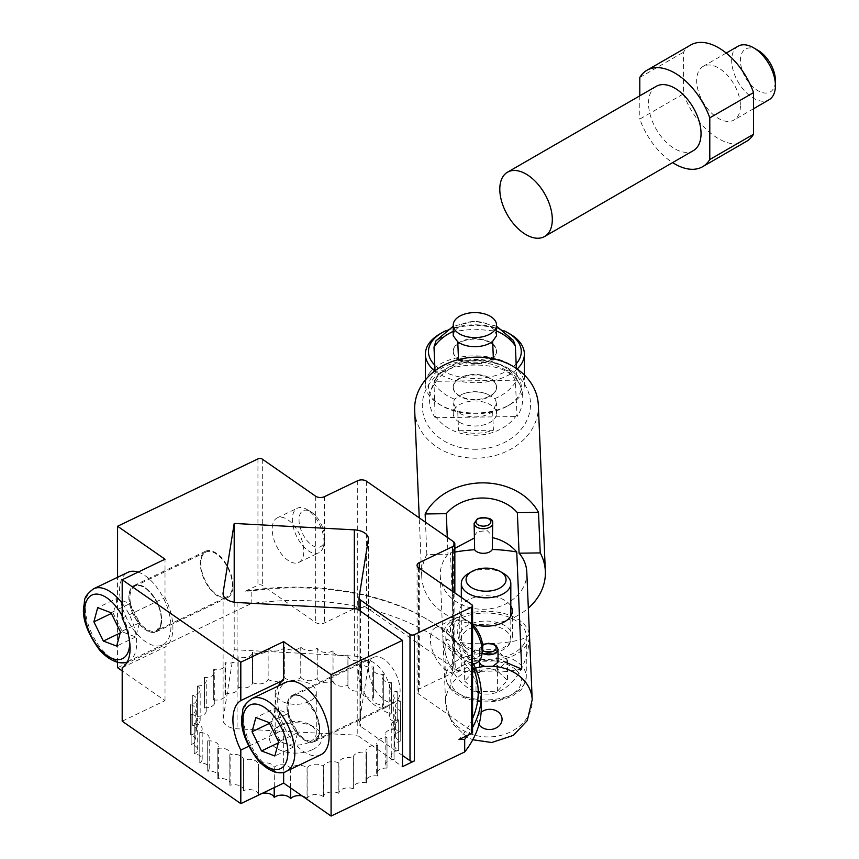 <?xml version="1.0" encoding="UTF-8"?>
<svg xmlns="http://www.w3.org/2000/svg" width="859" height="859" viewBox="0 0 859 859"><rect width="100%" height="100%" fill="white"/><g stroke="black" fill="none" stroke-linecap="round" stroke-linejoin="round"><path stroke-width="0.64" stroke-dasharray="4.29 3.22" d="M474.136 536.134L477.336 531.635L487.246 530.647L492.669 536.145M472.579 624.021A26.296 15.183 180 0 1 459.769 610.985A26.296 15.183 180 0 1 481.555 596.039A26.296 15.183 180 0 1 510.815 605.863M479.462 662.203L479.827 672.5A106.731 61.623 180 0 1 455.377 670.009L450.427 552.906A106.731 61.623 180 0 1 454.841 552.069M479.827 672.5A9.277 5.358 180 0 1 488.503 668.656A9.277 5.358 180 0 1 497.49 672.253L497.49 660.367L498.005 662.203M521.703 669.075A106.731 61.623 180 0 1 497.49 672.253M479.827 660.614C469.98 661.924 461.831 665.059 455.377 670.009M486.709 651.423A26.296 15.183 180 0 1 459.769 636.251A26.296 15.183 180 0 1 486.065 621.068A26.296 15.183 180 0 1 512.361 636.251A26.296 15.183 180 0 1 486.709 651.423M529.176 633.856A43.304 25.008 0 0 0 485.013 611.254A43.304 25.008 0 0 0 442.804 635.069L442.954 638.645A43.304 25.008 0 0 0 487.117 661.247A43.304 25.008 0 0 0 529.327 637.421L529.176 633.856C526.449 646.279 442.997 647.45 442.804 635.069M492.432 659.175A40.212 23.214 180 0 1 445.853 636.251A40.212 23.214 180 0 1 486.065 613.025A40.212 23.214 180 0 1 526.277 636.251A40.212 23.214 180 0 1 492.432 659.175A40.212 23.214 180 0 1 448.495 627.972A40.212 23.214 180 0 1 517.268 621.605A40.212 23.214 180 0 1 492.432 659.175M442.954 638.645C444.941 669.29 465.084 694.577 487.117 694.083C509.172 693.954 528.414 668.109 529.327 637.421M447.292 537.369L448.001 554.205L426.848 554.495A61.869 50.498 177.6 0 0 421.726 576.518A61.869 50.498 177.6 0 0 461.562 621.444A61.869 50.498 177.6 0 0 528.328 608.108M426.848 554.495L425.484 522.208M538.325 405.04A61.869 50.498 -2.4 0 1 476.509 458.169A61.869 50.498 -2.4 0 1 414.693 410.269M434.998 370.787L435.169 381.321A46.644 38.075 177.6 0 0 430.66 391.146A46.644 38.075 177.6 0 0 435.169 417.699L433.999 383.501C435.212 359.685 512.061 358.514 515.389 382.362L517.118 416.54A46.644 38.075 177.6 0 0 520.801 387.334A46.644 38.075 177.6 0 0 517.118 380.172L516.334 368.447M453.241 335.772L454.529 330.908L461.38 324.412C469.937 320.632 478.667 320.504 487.547 324.047L494.859 330.339L496.534 335.772M513.371 340.411L497.297 331.22L474.597 329.137L452.017 331.553L435.996 340.819M493.377 358.815L493.42 360.007A46.407 37.871 177.6 0 0 458.556 360.501L458.513 359.577M487.547 324.047A21.658 12.498 0 0 0 461.38 324.412M459.576 422.338A21.658 12.498 0 0 0 483.177 425.044A21.658 12.498 0 0 0 496.545 413.49A21.658 12.498 0 0 0 474.887 400.992A21.658 12.498 0 0 0 453.23 413.49A21.658 12.498 0 0 0 459.576 422.338M492.637 411.558A21.658 12.498 180 0 1 459.576 413.243A21.658 12.498 180 0 1 457.761 412.052L458.556 430.713A46.407 37.871 177.6 0 0 493.42 430.219L492.637 411.558L496.534 402.807L494.859 398.587L487.547 394.26C478.678 390.727 469.959 390.845 461.38 394.625L454.529 399.156L453.241 402.807L457.761 412.052M461.38 394.625A21.658 12.498 180 0 1 487.547 394.26M453.241 351.922A21.658 12.498 180 0 1 453.23 351.61A21.658 12.498 180 0 1 474.887 339.112A21.658 12.498 180 0 1 496.545 351.61A21.658 12.498 180 0 1 475.145 364.109A21.658 12.498 180 0 1 453.241 351.922M475.414 363.604A21.658 12.498 0 0 0 496.545 351.106A21.658 12.498 0 0 0 474.887 338.607A21.658 12.498 0 0 0 453.23 351.106A21.658 12.498 0 0 0 453.241 351.406A21.658 12.498 0 0 0 475.414 363.604M453.241 387.28A21.658 12.498 180 0 1 453.23 386.969A21.658 12.498 180 0 1 474.887 374.47A21.658 12.498 180 0 1 496.545 386.969A21.658 12.498 180 0 1 475.145 399.478A21.658 12.498 180 0 1 453.241 387.28M431.701 377.165A46.407 26.79 0 0 0 442.074 405.92A46.407 26.79 0 0 0 507.701 405.92A46.407 26.79 0 0 0 500.314 364.56A46.407 26.79 0 0 0 431.701 377.165M428.824 373.987A49.5 28.572 180 0 1 484.1 356.367A49.5 28.572 180 0 1 524.377 384.445A49.5 28.572 180 0 1 509.881 404.653A49.5 28.572 180 0 1 439.883 404.653A49.5 28.572 180 0 1 425.388 384.445A49.5 28.572 180 0 1 428.824 373.987M445.842 330.715A46.407 26.79 180 0 1 503.954 330.726M516.141 363.872A46.407 26.79 180 0 1 476.058 378.389A46.407 26.79 180 0 1 434.751 365.064M434.826 370.916A49.5 28.572 0 0 0 517.15 369.005M509.881 333.926A49.5 28.572 0 0 0 439.883 333.926M517.118 380.172L435.169 381.321M435.169 417.699L517.118 416.54M475.414 399.972A21.658 12.498 180 0 1 453.241 387.785A21.658 12.498 180 0 1 453.23 387.473A21.658 12.498 180 0 1 474.887 374.975A21.658 12.498 180 0 1 496.545 387.473A21.658 12.498 180 0 1 475.414 399.972M493.42 430.219L458.556 430.713M458.556 360.501L493.42 360.007M448.001 554.205A43.304 35.348 177.6 0 0 440.27 575.734A43.304 35.348 177.6 0 0 485.034 609.224A43.304 35.348 177.6 0 0 526.803 572.083M465.073 646.967A24.75 14.292 180 0 1 461.315 639.407A24.75 14.292 180 0 1 486.065 625.116A24.75 14.292 180 0 1 510.815 639.407A24.75 14.292 180 0 1 489.984 653.516A24.75 14.292 180 0 1 465.073 646.967M503.567 573.436A24.75 14.292 0 0 0 468.563 573.436M464.644 681.123L475.993 691.624L497.415 691.205L507.486 680.274L496.137 669.784L474.716 670.203L464.644 681.123L464.644 660.915L474.716 649.995L496.137 649.576L507.486 660.077L497.415 670.997L475.993 671.416L470.313 664.812L464.644 660.915M475.993 671.416L475.993 691.624M497.415 691.205L497.415 670.997M507.486 660.077L507.486 680.274M496.137 649.576L496.137 669.784M474.716 649.995L474.716 670.203M738.074 46.225A30.935 17.856 -120 0 0 733.339 71.018A30.935 17.856 -120 0 0 753.547 98.28A30.935 17.856 -120 0 0 769.009 99.805M740.415 105.85A30.935 17.856 60 0 1 734.015 120.013A30.935 17.856 60 0 1 703.081 102.157A30.935 17.856 60 0 1 703.081 66.433A30.935 17.856 60 0 1 726.918 74.722A30.935 17.856 60 0 1 740.415 105.85M757.917 50.284A24.75 14.292 -120 0 0 740.415 60.388A24.75 14.292 -120 0 0 757.917 90.7A24.75 14.292 -120 0 0 775.419 80.596M656.233 86.33A37.12 21.432 -120 0 0 656.233 129.194A37.12 21.432 -120 0 0 693.353 150.626M690.7 45.001A55.685 32.148 -120 0 0 683.549 52.184L683.549 93.846L639.794 119.1A55.685 32.148 -120 0 0 672.608 162.609M639.794 77.45L683.549 52.184M639.794 95.821L639.794 119.1M683.549 93.846A55.685 32.148 -120 0 0 746.385 141.445M357.215 608.924L357.215 735.207L402.463 766.658M234.196 602.202L234.196 649.737L223.104 719.09A15.473 8.934 0 0 0 223.039 719.917A15.473 8.934 0 0 0 237.084 728.808L357.215 735.207M391.199 695.672A25.673 13.4 -115.6 0 0 381.385 669.666A25.673 13.4 -115.6 0 0 363.679 661.129A25.673 13.4 -115.6 0 0 362.713 690.067A25.673 13.4 -115.6 0 0 385.895 707.429A25.673 13.4 -115.6 0 0 391.199 695.672M319.816 729.914A25.673 13.4 64.4 0 1 314.512 741.671A25.673 13.4 64.4 0 1 291.33 724.309A25.673 13.4 64.4 0 1 292.307 695.371A25.673 13.4 64.4 0 1 310.002 703.908A25.673 13.4 64.4 0 1 319.816 729.914M122.193 618.158L165.014 597.606L165.014 559.209M122.193 667.647L165.014 647.106A43.304 22.602 -115.6 0 0 165.014 597.606M248.702 746.288L283.642 729.527L283.642 772.241M278.456 685.89A43.304 22.602 -115.6 0 0 283.642 729.527M467.629 735.39A185.608 107.16 0 0 0 472.579 727.487M473.556 664.34A185.608 107.16 0 0 0 426.955 619.221A185.608 107.16 0 0 0 251.182 590.971L251.182 603.598A185.608 107.16 180 0 1 481.319 707.633M251.182 590.971L245.513 591.164A182.516 105.378 180 0 1 266.655 588.447A182.516 105.378 180 0 1 424.765 617.965A182.516 105.378 180 0 1 472.579 666.477M472.579 718.468A182.516 105.378 180 0 1 467.521 728.024A182.516 105.378 180 0 1 459.017 739.524M197.355 686.116A105.174 60.721 0 0 1 197.387 686.062L197.387 716.374A9.277 5.358 0 0 0 206.246 711.016A9.277 5.358 0 0 0 204.388 707.805L204.388 677.493A105.174 60.721 0 0 1 204.442 677.45A9.277 5.358 0 0 0 214.75 672.125A9.277 5.358 0 0 0 213.676 669.623A105.174 60.721 0 0 1 213.741 669.569A9.277 5.358 0 0 0 225.487 664.404A9.277 5.358 0 0 0 224.994 662.676A105.174 60.721 0 0 1 225.058 662.643A9.277 5.358 0 0 0 238.179 657.758A9.277 5.358 0 0 0 238.04 656.845A105.174 60.721 0 0 1 238.126 656.813A9.277 5.358 0 0 0 247.628 657.06A9.277 5.358 0 0 0 252.514 652.335A9.277 5.358 0 0 0 252.514 652.26A105.174 60.721 0 0 1 252.6 652.239A9.277 5.358 0 0 0 261.984 653.323A9.277 5.358 0 0 0 268.04 649.039A105.174 60.721 0 0 1 268.137 649.028A9.277 5.358 0 0 0 277.113 650.95A9.277 5.358 0 0 0 284.254 647.267A105.174 60.721 0 0 1 284.361 647.256A9.277 5.358 0 0 0 292.704 649.962A9.277 5.358 0 0 0 300.757 646.977A105.174 60.721 0 0 1 300.854 646.977A9.277 5.358 0 0 0 308.36 650.403A9.277 5.358 0 0 0 317.121 648.18A105.174 60.721 0 0 1 317.229 648.191A9.277 5.358 0 0 0 323.714 652.249A9.277 5.358 0 0 0 332.97 650.843A105.174 60.721 0 0 1 333.067 650.864A9.277 5.358 0 0 0 338.371 655.46A9.277 5.358 0 0 0 347.895 654.912A105.174 60.721 0 0 1 347.992 654.934A9.277 5.358 0 0 0 347.927 655.535A9.277 5.358 0 0 0 361.542 660.27A105.174 60.721 0 0 1 361.618 660.303A9.277 5.358 0 0 0 361.285 661.731A9.277 5.358 0 0 0 373.568 666.799A105.174 60.721 0 0 1 373.633 666.842A9.277 5.358 0 0 0 372.806 669.054A9.277 5.358 0 0 0 383.672 674.336A105.174 60.721 0 0 1 383.726 674.379A9.277 5.358 0 0 0 382.191 677.332A9.277 5.358 0 0 0 391.607 682.69A105.174 60.721 0 0 1 391.65 682.744A9.277 5.358 0 0 0 389.224 686.352A9.277 5.358 0 0 0 397.18 691.656A105.174 60.721 0 0 1 397.212 691.71A9.277 5.358 0 0 0 393.723 695.897A9.277 5.358 0 0 0 400.262 701.019A105.174 60.721 0 0 1 400.273 701.073A9.277 5.358 0 0 0 395.58 705.733A9.277 5.358 0 0 0 400.766 710.543A105.174 60.721 0 0 1 400.766 710.597A9.277 5.358 0 0 0 394.753 715.611A9.277 5.358 0 0 0 398.683 719.992A105.174 60.721 0 0 1 398.662 720.046A9.277 5.358 0 0 0 391.253 725.297A9.277 5.358 0 0 0 394.066 729.141A105.174 60.721 0 0 1 394.034 729.194A9.277 5.358 0 0 0 385.176 734.552A9.277 5.358 0 0 0 387.022 737.763A105.174 60.721 0 0 1 386.979 737.806A9.277 5.358 0 0 0 376.661 743.132A9.277 5.358 0 0 0 377.735 745.633A105.174 60.721 0 0 1 377.67 745.687A9.277 5.358 0 0 0 365.934 750.852A9.277 5.358 0 0 0 366.428 752.581A105.174 60.721 0 0 1 366.353 752.613A9.277 5.358 0 0 0 353.242 757.498A9.277 5.358 0 0 0 353.382 758.411A105.174 60.721 0 0 1 353.296 758.443A9.277 5.358 0 0 0 343.783 758.196A9.277 5.358 0 0 0 338.908 762.921A9.277 5.358 0 0 0 338.908 762.996A105.174 60.721 0 0 1 338.811 763.017A9.277 5.358 0 0 0 329.427 761.933A9.277 5.358 0 0 0 323.371 766.217A105.174 60.721 0 0 1 323.274 766.228A9.277 5.358 0 0 0 314.297 764.306A9.277 5.358 0 0 0 307.157 767.989A105.174 60.721 0 0 1 307.06 768A9.277 5.358 0 0 0 298.717 765.294A9.277 5.358 0 0 0 290.664 768.279A105.174 60.721 0 0 1 290.567 768.279A9.277 5.358 0 0 0 283.051 764.854A9.277 5.358 0 0 0 274.289 767.076A105.174 60.721 0 0 1 274.193 767.066A9.277 5.358 0 0 0 267.707 763.007A9.277 5.358 0 0 0 258.441 764.413A105.174 60.721 0 0 1 258.355 764.392A9.277 5.358 0 0 0 253.04 759.796A9.277 5.358 0 0 0 243.516 760.355A105.174 60.721 0 0 1 243.43 760.322A9.277 5.358 0 0 0 243.484 759.721A9.277 5.358 0 0 0 229.879 754.986A105.174 60.721 0 0 1 229.793 754.954A9.277 5.358 0 0 0 230.126 753.526A9.277 5.358 0 0 0 217.853 748.457A105.174 60.721 0 0 1 217.789 748.414A9.277 5.358 0 0 0 218.615 746.203A9.277 5.358 0 0 0 207.749 740.92A105.174 60.721 0 0 1 207.695 740.877A9.277 5.358 0 0 0 209.22 737.924A9.277 5.358 0 0 0 199.814 732.566A105.174 60.721 0 0 1 199.771 732.512A9.277 5.358 0 0 0 202.198 728.904A9.277 5.358 0 0 0 194.231 723.6A105.174 60.721 0 0 1 194.209 723.546A9.277 5.358 0 0 0 197.699 719.359A9.277 5.358 0 0 0 191.16 714.237A105.174 60.721 0 0 1 191.149 714.183A9.277 5.358 0 0 0 195.841 709.523A9.277 5.358 0 0 0 190.655 704.713A105.174 60.721 0 0 1 190.655 704.659A9.277 5.358 0 0 0 196.668 699.645A9.277 5.358 0 0 0 192.738 695.264A105.174 60.721 0 0 1 192.749 695.21A9.277 5.358 0 0 0 200.168 689.96A9.277 5.358 0 0 0 197.355 686.116L197.355 716.427A105.174 60.721 180 0 1 197.387 716.374M197.387 686.062A9.277 5.358 0 0 0 206.246 680.704A9.277 5.358 0 0 0 204.388 677.493M122.193 721.206L165.014 700.654L122.193 670.9M117.576 667.69L251.182 603.598M373.633 666.842L373.633 697.154A9.277 5.358 0 0 0 372.806 699.366A9.277 5.358 0 0 0 383.672 704.648L383.672 674.336M192.749 695.21L192.749 725.511A9.277 5.358 0 0 0 200.168 720.271A9.277 5.358 0 0 0 197.355 716.427M190.655 704.659L190.655 734.971A9.277 5.358 0 0 0 196.668 729.957A9.277 5.358 0 0 0 192.738 725.576A105.174 60.721 180 0 1 192.749 725.511M192.738 725.576L192.738 695.264M204.442 677.45L204.442 707.752A9.277 5.358 0 0 0 214.75 702.426A9.277 5.358 0 0 0 213.676 699.935L213.676 669.623M191.149 714.183L191.149 744.495A9.277 5.358 0 0 0 195.841 739.835A9.277 5.358 0 0 0 190.655 735.025A105.174 60.721 180 0 1 190.655 734.971M190.655 735.025L190.655 704.713M213.741 669.569L213.741 699.881A9.277 5.358 0 0 0 225.487 694.716A9.277 5.358 0 0 0 224.994 692.988L224.994 662.676M194.209 723.546L194.209 753.858A9.277 5.358 0 0 0 197.699 749.671A9.277 5.358 0 0 0 191.16 744.549A105.174 60.721 180 0 1 191.149 744.495M191.16 744.549L191.16 714.237M225.058 662.643L225.058 692.955A9.277 5.358 0 0 0 238.179 688.07A9.277 5.358 0 0 0 238.04 687.157L238.04 656.845M199.771 732.512L199.771 762.824A9.277 5.358 0 0 0 202.198 759.216A9.277 5.358 0 0 0 194.231 753.912A105.174 60.721 180 0 1 194.209 753.858M194.231 753.912L194.231 723.6M238.126 656.813L238.126 687.125A9.277 5.358 0 0 0 247.628 687.372A9.277 5.358 0 0 0 252.514 682.647A9.277 5.358 0 0 0 252.514 682.572L252.514 652.26M207.695 740.877L207.695 771.189A9.277 5.358 0 0 0 209.22 768.236A9.277 5.358 0 0 0 199.814 762.878A105.174 60.721 180 0 1 199.771 762.824M199.814 762.878L199.814 732.566M252.6 652.239L252.6 682.551A9.277 5.358 0 0 0 261.984 683.635A9.277 5.358 0 0 0 268.04 679.351L268.04 649.039M217.789 748.414L217.789 778.726A9.277 5.358 0 0 0 218.615 776.515A9.277 5.358 0 0 0 207.749 771.232A105.174 60.721 180 0 1 207.695 771.189M207.749 771.232L207.749 740.92M268.137 649.028L268.137 679.34A9.277 5.358 0 0 0 277.113 681.262A9.277 5.358 0 0 0 284.254 677.579L284.254 647.267M229.793 754.954L229.793 785.266A9.277 5.358 0 0 0 230.126 783.837A9.277 5.358 0 0 0 217.853 778.769A105.174 60.721 180 0 1 217.789 778.726M217.853 778.769L217.853 748.457M284.361 647.256L284.361 677.568A9.277 5.358 0 0 0 292.704 680.274A9.277 5.358 0 0 0 300.757 677.279L300.757 646.977M243.43 760.322L243.43 790.634A9.277 5.358 0 0 0 243.484 790.033A9.277 5.358 0 0 0 229.879 785.298A105.174 60.721 180 0 1 229.793 785.266M229.879 785.298L229.879 754.986M300.854 646.977L300.854 677.289A9.277 5.358 0 0 0 308.36 680.715A9.277 5.358 0 0 0 317.121 678.481L317.121 648.18M258.355 764.392L258.355 794.704A9.277 5.358 0 0 0 253.04 790.108A9.277 5.358 0 0 0 243.516 790.656A105.174 60.721 180 0 1 243.43 790.634M243.516 790.656L243.516 760.355M317.229 648.191L317.229 678.503A9.277 5.358 0 0 0 323.714 682.561A9.277 5.358 0 0 0 332.97 681.155L332.97 650.843M262.188 793.372A9.277 5.358 0 0 0 258.441 794.725A105.174 60.721 180 0 1 258.355 794.704M258.441 794.725L258.441 764.413M333.067 650.864L333.067 681.176A9.277 5.358 0 0 0 338.371 685.772A9.277 5.358 0 0 0 347.895 685.214L347.895 654.912M274.193 767.066L274.193 787.617M274.289 787.563L274.289 767.076M347.992 654.934L347.992 685.246A9.277 5.358 0 0 0 347.927 685.836A9.277 5.358 0 0 0 361.542 690.582L361.542 660.27M290.567 768.279L290.567 787.896M290.664 787.961L290.664 768.279M361.618 660.303L361.618 690.615A9.277 5.358 0 0 0 361.285 692.043A9.277 5.358 0 0 0 373.568 697.111L373.568 666.799M307.06 768L307.06 798.312A9.277 5.358 0 0 0 302.1 795.906M323.274 766.228L323.274 796.54A9.277 5.358 0 0 0 314.297 794.618A9.277 5.358 0 0 0 307.157 798.301A105.174 60.721 180 0 1 307.06 798.312M307.157 798.301L307.157 767.989M338.811 763.017L338.811 793.329A9.277 5.358 0 0 0 329.427 792.245A9.277 5.358 0 0 0 323.371 796.529A105.174 60.721 180 0 1 323.274 796.54M323.371 796.529L323.371 766.217M353.296 758.443L353.296 788.755A9.277 5.358 0 0 0 343.783 788.508A9.277 5.358 0 0 0 338.908 793.222A9.277 5.358 0 0 0 338.908 793.308A105.174 60.721 180 0 1 338.811 793.329M338.908 793.308L338.908 762.996M366.353 752.613L366.353 782.925A9.277 5.358 0 0 0 353.242 787.81A9.277 5.358 0 0 0 353.382 788.723A105.174 60.721 180 0 1 353.296 788.755M353.382 788.723L353.382 758.411M377.67 745.687L377.67 775.988A9.277 5.358 0 0 0 365.934 781.153A9.277 5.358 0 0 0 366.428 782.893A105.174 60.721 180 0 1 366.353 782.925M366.428 782.893L366.428 752.581M386.979 737.806L386.979 768.118A9.277 5.358 0 0 0 376.661 773.444A9.277 5.358 0 0 0 377.735 775.945A105.174 60.721 180 0 1 377.67 775.988M377.735 775.945L377.735 745.633M394.034 729.194L394.034 759.506A9.277 5.358 0 0 0 385.176 764.854A9.277 5.358 0 0 0 387.022 768.075A105.174 60.721 180 0 1 386.979 768.118M387.022 768.075L387.022 737.763M398.662 720.046L398.662 750.358A9.277 5.358 0 0 0 391.253 755.609A9.277 5.358 0 0 0 394.066 759.453A105.174 60.721 180 0 1 394.034 759.506M394.066 759.453L394.066 729.141M400.766 710.597L400.766 740.909A9.277 5.358 0 0 0 394.753 745.923A9.277 5.358 0 0 0 398.683 750.304A105.174 60.721 180 0 1 398.662 750.358M398.683 750.304L398.683 719.992M400.273 701.073L400.273 731.385A9.277 5.358 0 0 0 395.58 736.045A9.277 5.358 0 0 0 400.766 740.855A105.174 60.721 180 0 1 400.766 740.909M400.766 740.855L400.766 710.543M397.212 691.71L397.212 722.022A9.277 5.358 0 0 0 393.723 726.209A9.277 5.358 0 0 0 400.262 731.331A105.174 60.721 180 0 1 400.273 731.385M400.262 731.331L400.262 701.019M391.65 682.744L391.65 713.045A9.277 5.358 0 0 0 389.224 716.664A9.277 5.358 0 0 0 397.18 721.968A105.174 60.721 180 0 1 397.212 722.022M397.18 721.968L397.18 691.656M383.726 674.379L383.726 704.691A9.277 5.358 0 0 0 382.191 707.644A9.277 5.358 0 0 0 391.607 713.002A105.174 60.721 180 0 1 391.65 713.045M391.607 713.002L391.607 682.69M312.515 749.617A26.296 15.183 0 0 0 314.297 727.208A26.296 15.183 0 0 0 277.113 727.208A26.296 15.183 0 0 0 276.276 748.168A26.296 15.183 0 0 0 312.515 749.617M308.853 742.391A20.562 11.876 180 0 1 286.97 744.001A20.562 11.876 180 0 1 275.148 733.253A20.562 11.876 180 0 1 281.172 724.867A20.562 11.876 180 0 1 310.249 724.867A20.562 11.876 180 0 1 316.273 733.253A20.562 11.876 180 0 1 308.853 742.391M308.853 701.599A20.562 11.876 180 0 1 286.97 703.22A20.562 11.876 180 0 1 275.148 692.472A20.562 11.876 180 0 1 295.711 680.596A20.562 11.876 180 0 1 316.273 692.472A20.562 11.876 180 0 1 308.853 701.599M245.513 591.164L257.947 585.194A3.092 1.782 180 0 1 262.306 585.43L315.683 622.517A6.185 3.576 0 0 0 324.401 622.979L357.709 607.002A6.185 3.576 180 0 1 366.428 607.463L453.412 667.905A6.185 3.576 180 0 1 454.841 670.192A6.185 3.576 180 0 1 452.607 672.941L419.299 688.918A6.185 3.576 0 0 0 417.066 691.667A6.185 3.576 0 0 0 418.494 693.943L471.87 731.041A3.092 1.782 180 0 1 472.579 732.179M430.971 633.867A24.75 12.917 -115.6 0 0 437.843 661.43A24.75 12.917 -115.6 0 0 456.87 672.35A24.75 12.917 -115.6 0 0 457.815 644.443A24.75 12.917 -115.6 0 0 435.459 627.725A24.75 12.917 -115.6 0 0 430.971 633.867M402.463 755.469L360.469 726.295A6.185 3.576 180 0 1 359.041 724.008A6.185 3.576 180 0 1 359.062 723.675L368.318 665.854A15.473 8.934 0 0 0 368.382 665.027A15.473 8.934 0 0 0 354.337 656.136L234.196 649.737M272.818 523.969A24.75 12.917 -115.6 0 0 279.68 551.532A24.75 12.917 -115.6 0 0 298.717 562.452A24.75 12.917 -115.6 0 0 299.651 534.556A24.75 12.917 -115.6 0 0 277.307 517.827A24.75 12.917 -115.6 0 0 272.818 523.969M369.112 663.535A24.75 12.917 64.4 0 1 373.601 657.393A24.75 12.917 64.4 0 1 395.945 674.122A24.75 12.917 64.4 0 1 395.011 702.018A24.75 12.917 64.4 0 1 375.974 691.098A24.75 12.917 64.4 0 1 369.112 663.535M274.88 708.439L274.257 714.903L271.079 722.602L280.571 741.811L293.864 746.858L297.665 732.695L288.173 713.485L274.88 708.439L255.842 717.566M297.665 732.695L278.638 741.822M269.146 722.612L288.173 713.485M293.864 746.858L274.826 755.995M271.079 722.602L269.511 723.353M280.571 741.811L278.348 742.874M320.804 754.771A40.212 20.981 64.4 0 1 289.88 737.033A40.212 20.981 64.4 0 1 278.713 692.236A40.212 20.981 64.4 0 1 286.015 682.261M472.579 624.45A20.004 10.437 -115.6 0 0 468.874 621.594A20.004 10.437 -115.6 0 0 457.181 629.142A20.004 10.437 -115.6 0 0 467.93 653.334A20.004 10.437 -115.6 0 0 482.243 651.691A20.004 10.437 -115.6 0 0 482.565 650.123M477.013 662.686A24.75 12.917 64.4 0 1 457.987 651.766A24.75 12.917 64.4 0 1 451.115 624.203A24.75 12.917 64.4 0 1 455.603 618.061A24.75 12.917 64.4 0 1 464.966 619.296A24.75 12.917 64.4 0 1 472.579 626.179M116.727 598.54L116.094 605.015L112.916 612.703L122.407 631.923L135.701 636.959L139.512 622.796L130.02 603.587L116.727 598.54L97.69 607.667M139.512 622.796L120.475 631.934M110.983 612.714L130.02 603.587M135.701 636.959L116.674 646.097M112.916 612.703L111.348 613.455M122.407 631.923L120.196 632.976M138.116 572.115A40.212 20.981 64.4 0 1 167.645 608.086A40.212 20.981 64.4 0 1 162.641 644.884A40.212 20.981 64.4 0 1 131.717 627.134A40.212 20.981 64.4 0 1 120.561 582.338A40.212 20.981 64.4 0 1 127.851 572.362M324.079 541.793A20.004 10.437 -115.6 0 0 324.401 540.225A20.004 10.437 -115.6 0 0 310.711 511.696A20.004 10.437 -115.6 0 0 299.029 519.244A20.004 10.437 -115.6 0 0 309.777 543.436A20.004 10.437 -115.6 0 0 324.079 541.793M323.349 546.646A24.75 12.917 64.4 0 1 318.861 552.788A24.75 12.917 64.4 0 1 299.823 541.868A24.75 12.917 64.4 0 1 292.962 514.305A24.75 12.917 64.4 0 1 297.45 508.163A24.75 12.917 64.4 0 1 306.803 509.408A24.75 12.917 64.4 0 1 323.746 544.713A24.75 12.917 64.4 0 1 323.349 546.646M165.014 700.654L165.014 647.106M117.576 662.289L117.576 577.291M201.435 558.21A24.75 12.917 64.4 0 1 205.924 552.069A24.75 12.917 64.4 0 1 228.269 568.798A24.75 12.917 64.4 0 1 227.334 596.694A24.75 12.917 64.4 0 1 208.297 585.774A24.75 12.917 64.4 0 1 201.435 558.21M233.036 585.784A25.673 13.4 -115.6 0 0 223.222 559.767A25.673 13.4 -115.6 0 0 205.526 551.231A25.673 13.4 -115.6 0 0 204.549 580.169A25.673 13.4 -115.6 0 0 227.732 597.531A25.673 13.4 -115.6 0 0 233.036 585.784M161.653 620.026A25.673 13.4 64.4 0 1 156.349 631.773A25.673 13.4 64.4 0 1 133.166 614.41A25.673 13.4 64.4 0 1 134.144 585.473A25.673 13.4 64.4 0 1 151.85 594.009A25.673 13.4 64.4 0 1 161.653 620.026M492.679 523.356A9.277 5.358 0 0 0 487.257 518.482A9.277 5.358 0 0 0 477.314 519.308A9.277 5.358 0 0 0 474.125 523.356M498.016 649.415A9.277 5.358 0 0 0 488.728 644.057A9.277 5.358 0 0 0 479.451 649.415A9.277 5.358 0 0 0 480.578 651.981A9.277 5.358 0 0 0 482.114 653.173M475.403 668.173A43.304 35.348 177.6 0 0 445.66 703.403A43.304 35.348 177.6 0 0 490.425 736.893A43.304 35.348 177.6 0 0 532.204 699.741M478.968 724.62A12.37 10.104 -2.4 0 1 481.147 712.24M482.543 650.263A7.42 4.284 180 0 1 482.21 649.952A7.42 4.284 180 0 1 482.651 645.442M476.401 449.278A54.138 44.185 -2.4 0 1 429.532 383.64A54.138 44.185 -2.4 0 1 523.271 382.319A54.138 44.185 -2.4 0 1 476.401 449.278M516.764 414.961A46.407 37.871 -2.4 0 1 476.069 435.234A46.407 37.871 -2.4 0 1 435.373 416.11M435.373 379.732A46.407 37.871 -2.4 0 1 476.069 359.459A46.407 37.871 -2.4 0 1 516.764 378.594M453.23 331.456A46.407 37.871 -2.4 0 1 454.529 330.908M494.859 330.339A46.407 37.871 -2.4 0 1 496.545 331.016M454.529 399.156A46.407 37.871 -2.4 0 1 433.999 383.501M515.389 382.362A46.407 37.871 -2.4 0 1 494.859 398.587M492.432 699.591A40.212 23.214 180 0 1 445.853 676.667A40.212 23.214 180 0 1 474.995 654.343A40.212 23.214 180 0 1 520.189 664.372A40.212 23.214 180 0 1 526.277 676.667A40.212 23.214 180 0 1 492.432 699.591M515.991 669.923A35.262 20.358 0 0 0 454.937 671.137A35.262 20.358 0 0 0 487.268 701.051A35.262 20.358 0 0 0 515.991 669.923M237.084 602.513L237.084 728.808M223.104 719.09L223.104 594.439M452.607 591.357L452.607 672.941M419.299 568.218L419.299 688.918M418.494 567.659L418.494 693.943M471.87 604.747L471.87 731.041M360.469 611.178L360.469 726.295M359.062 597.392L359.062 723.675M368.318 539.559L368.318 665.854M354.337 608.763L354.337 656.136M453.412 541.61L453.412 667.905M257.947 458.899L257.947 585.194M262.306 459.136L262.306 585.43M315.683 496.223L315.683 622.517M324.401 496.685L324.401 622.979M357.709 480.707L357.709 607.002M366.428 481.169L366.428 607.463M251.751 698.689A40.212 20.981 -115.6 0 0 244.461 708.675A40.212 20.981 -115.6 0 0 255.617 753.472A40.212 20.981 -115.6 0 0 286.541 771.21M319.076 734.456A24.75 12.917 -115.6 0 0 312.214 706.893A24.75 12.917 -115.6 0 0 293.177 695.973A24.75 12.917 -115.6 0 0 288.688 702.114A24.75 12.917 -115.6 0 0 295.56 729.678A24.75 12.917 -115.6 0 0 314.587 740.598A24.75 12.917 -115.6 0 0 319.076 734.456M318.979 735.089A25.362 13.239 64.4 0 1 291.716 724.749A25.362 13.239 64.4 0 1 299.523 695.704A25.362 13.239 64.4 0 1 318.979 735.089M93.588 588.802A40.212 20.981 -115.6 0 0 86.297 598.777A40.212 20.981 -115.6 0 0 97.454 643.574A40.212 20.981 -115.6 0 0 128.378 661.312A40.212 20.981 -115.6 0 0 135.679 651.337A40.212 20.981 -115.6 0 0 122.193 603.286M122.193 615.839A35.262 18.404 64.4 0 1 129.72 642.274M160.923 624.568A24.75 12.917 -115.6 0 0 154.051 596.994A24.75 12.917 -115.6 0 0 135.024 586.074A24.75 12.917 -115.6 0 0 130.536 592.216A24.75 12.917 -115.6 0 0 137.397 619.79A24.75 12.917 -115.6 0 0 156.424 630.71A24.75 12.917 -115.6 0 0 160.923 624.568M160.826 625.202A25.362 13.239 64.4 0 1 133.564 614.851A25.362 13.239 64.4 0 1 141.359 585.817A25.362 13.239 64.4 0 1 160.826 625.202M482.575 644.765L479.451 649.415L479.451 660.754M512.361 636.251L512.361 610.985M459.769 636.251L459.769 610.985M440.27 575.734L445.66 703.403L452.027 723.246L466.909 737.043L472.783 739.749M421.726 576.518L419.246 517.87M520.801 387.334C513.328 361.124 450.481 345.683 430.66 391.146M496.545 326.162L474.898 321.18L453.23 326.195M496.545 413.49L496.545 402.807M453.23 413.49L453.23 402.807M507.701 405.92L509.881 404.653M442.074 405.92L439.883 404.653M425.388 379.936L425.388 384.445M524.377 374.996L524.377 384.445M445.853 636.251L445.853 676.667C446.401 684.838 450.878 691.184 459.275 695.693C477.314 704.079 495.278 704.026 513.167 695.522C518.954 690.11 522.723 693.299 526.277 676.667L526.277 636.251M510.815 639.407L510.815 616.118M461.315 639.407L461.315 597.413M726.231 53.065L703.081 66.433M753.547 108.739L734.015 120.013M363.679 661.129L292.307 695.371M385.895 707.429L314.512 741.671M424.765 617.965L426.955 619.221M372.806 699.366L372.806 669.054M206.246 711.016L206.246 680.704M214.75 702.426L214.75 672.125M238.179 688.07L238.179 657.758M252.514 682.647L252.514 652.335M347.927 685.836L347.927 655.535M361.285 692.043L361.285 661.731M382.191 707.644L382.191 677.332M389.224 716.664L389.224 686.352M393.723 726.209L393.723 695.897M395.58 736.045L395.58 705.733M394.753 745.923L394.753 715.611M391.253 755.609L391.253 725.297M385.176 764.854L385.176 734.552M376.661 773.444L376.661 743.132M365.934 781.153L365.934 750.852M353.242 787.81L353.242 757.498M338.908 793.222L338.908 762.921M243.484 790.033L243.484 759.721M230.126 783.837L230.126 753.526M218.615 776.515L218.615 746.203M209.22 768.236L209.22 737.924M202.198 759.216L202.198 728.904M197.699 749.671L197.699 719.359M195.841 739.835L195.841 709.523M196.668 729.957L196.668 699.645M200.168 720.271L200.168 689.96M275.148 692.472L275.148 733.253M316.273 692.472L316.273 733.253M281.172 724.867L277.113 727.208M310.249 724.867L314.297 727.208M223.039 593.623L223.039 719.917M417.066 565.372L417.066 691.667M359.041 610.18L359.041 724.008M368.382 538.743L368.382 665.027M454.841 592.914L454.841 670.192M468.874 621.594L464.966 619.296M373.601 657.393L293.177 695.973C295.238 694.19 299.115 695.221 304.827 699.054L315.586 713.518C319.666 726.521 320.761 733.586 318.861 734.703L314.587 740.598L395.011 702.018M456.87 672.35L472.579 664.812M435.459 627.725L455.603 618.061M127.4 661.741L162.641 644.884M310.711 511.696L306.803 509.408M324.401 540.225L323.746 544.713M298.717 562.452L318.861 552.788M277.307 517.827L297.45 508.163M225.487 694.716L225.487 664.404M205.924 552.069L135.024 586.074C137.075 584.292 140.962 585.323 146.674 589.167C155.994 598.057 160.869 608.236 161.32 619.693L160.697 624.804L156.424 630.71L227.334 596.694M205.526 551.231L134.144 585.473M227.732 597.531L156.349 631.773"/><path stroke-width="1.29" d="M492.679 523.356L492.304 549.481A9.277 5.358 180 0 1 483.628 553.314A9.277 5.358 180 0 1 474.64 549.728L474.125 523.356A9.277 5.358 0 0 0 483.402 528.714A9.277 5.358 0 0 0 492.679 523.356C493.431 518.664 488.438 517.032 477.701 518.46L474.125 523.356M510.815 605.863A26.296 15.183 180 0 1 512.361 610.985A26.296 15.183 180 0 1 486.709 626.168A26.296 15.183 180 0 1 472.579 624.021M454.841 552.069A106.731 61.623 180 0 1 474.64 549.728M492.304 549.481A106.731 61.623 180 0 1 516.753 551.972L521.703 669.075L503.256 661.237M482.114 653.173A9.277 5.358 0 0 0 492.25 654.375A9.277 5.358 0 0 0 498.016 649.415L498.016 662.203L492.98 666.305L484.895 666.423L480.578 664.598L479.462 662.203M538.507 512.372L540.225 552.906L519.072 553.196L517.354 512.673L538.507 512.372A61.869 50.498 -2.4 0 0 481.824 482.865A61.869 50.498 -2.4 0 0 425.141 513.972L446.293 513.671L447.292 537.369M528.328 608.108A61.869 50.498 177.6 0 0 545.347 571.299A61.869 50.498 177.6 0 0 540.225 552.906M425.484 522.208L425.141 513.972M419.246 517.87L414.693 410.269A61.869 50.498 -2.4 0 1 419.815 388.247A61.869 50.498 -2.4 0 1 488.095 357.87A61.869 50.498 -2.4 0 1 538.325 405.04L545.347 571.299M516.334 368.447L515.389 345.984L513.371 340.411L496.545 326.162M453.23 326.195L435.996 340.819L433.999 347.133L434.998 370.787M496.545 325.089A21.658 12.498 180 0 1 483.177 336.642A21.658 12.498 180 0 1 459.576 333.926A21.658 12.498 180 0 1 453.23 325.089A21.658 12.498 180 0 1 474.887 312.59A21.658 12.498 180 0 1 496.545 325.089L496.545 335.772L492.637 341.345L493.377 358.815M458.513 359.577L457.761 341.839L453.241 335.772L453.23 325.089M457.761 341.839A21.658 12.498 0 0 0 459.576 343.02A21.658 12.498 0 0 0 492.637 341.345M434.751 365.064A46.407 26.79 180 0 1 431.701 341.807A46.407 26.79 180 0 1 442.074 332.669A46.407 26.79 180 0 1 445.842 330.715M503.954 330.726A46.407 26.79 180 0 1 507.701 332.669A46.407 26.79 180 0 1 516.141 363.872M442.074 332.669L439.883 333.926A49.5 28.572 0 0 0 428.824 343.686A49.5 28.572 0 0 0 425.388 354.133A49.5 28.572 0 0 0 434.826 370.916M517.15 369.005A49.5 28.572 0 0 0 524.377 354.133A49.5 28.572 0 0 0 509.881 333.926L507.701 332.669M492.304 537.594C502.15 539.806 510.3 544.606 516.753 551.972M517.354 512.673A43.304 35.348 177.6 0 0 446.293 513.671M472.783 739.749L491.735 742.509L513.392 735.368L527.233 720.626L532.204 699.741L526.803 572.083A43.304 35.348 177.6 0 0 519.072 553.196M454.841 548.343L474.64 537.841M471.924 571.503L468.563 573.436A24.75 14.292 0 0 0 461.315 583.54A24.75 14.292 0 0 0 465.073 591.11A24.75 14.292 0 0 0 492.883 597.273A24.75 14.292 0 0 0 510.815 583.54A24.75 14.292 0 0 0 507.057 575.981A24.75 14.292 0 0 0 503.567 573.436L500.206 571.503A20.004 11.554 180 0 1 503.041 573.554A20.004 11.554 180 0 1 497.909 588.973A20.004 11.554 180 0 1 470.893 587.191A20.004 11.554 180 0 1 471.924 571.503A20.004 11.554 180 0 1 500.206 571.503M753.547 108.739L769.009 99.805A30.935 17.856 -120 0 0 775.419 85.642A30.935 17.856 -120 0 0 753.547 47.76A30.935 17.856 -120 0 0 738.074 46.225L726.231 53.065M775.419 85.642L775.419 80.596A24.75 14.292 -120 0 0 757.917 50.284L753.547 47.76M672.608 162.609A55.685 32.148 -120 0 0 702.641 166.7A55.685 32.148 -120 0 0 709.792 159.516L753.547 134.262L753.547 92.6L709.792 117.855A55.685 32.148 -120 0 0 646.956 70.255A55.685 32.148 -120 0 0 639.794 77.45L639.794 95.821M709.792 159.516L709.792 117.855M552.305 219.517A37.12 21.432 60 0 1 544.617 236.504A37.12 21.432 60 0 1 507.486 215.072A37.12 21.432 60 0 1 507.486 172.208A37.12 21.432 60 0 1 536.091 182.151A37.12 21.432 60 0 1 552.305 219.517M544.617 236.504L693.353 150.626A37.12 21.432 -120 0 0 701.041 133.639A37.12 21.432 -120 0 0 684.838 96.283A37.12 21.432 -120 0 0 656.233 86.33L507.486 172.208M753.547 92.6A55.685 32.148 -120 0 0 690.7 45.001L646.956 70.255M702.641 166.7L746.385 141.445A55.685 32.148 -120 0 0 753.547 134.262M234.196 523.442L354.337 529.853A15.473 8.934 180 0 1 368.382 538.743A15.473 8.934 180 0 1 368.318 539.559L359.062 597.392A6.185 3.576 0 0 0 359.041 597.714A6.185 3.576 0 0 0 360.469 600.001L410.001 634.425A3.092 1.782 0 0 0 414.36 634.651L471.462 607.259A3.092 1.782 0 0 0 472.579 605.885L472.579 732.179A3.092 1.782 180 0 1 471.462 733.554L459.017 739.524L464.698 739.331L464.698 751.958L331.08 816.05L283.642 783.086L240.81 803.627L240.81 750.068A43.304 22.602 64.4 0 1 240.81 700.579L240.81 662.182L283.642 641.63L331.08 674.605L402.463 640.363L357.215 608.924L237.084 602.513A15.473 8.934 0 0 1 223.039 593.623A15.473 8.934 0 0 1 223.104 592.796L234.196 523.442L234.196 602.202M402.463 640.363L402.463 766.658L414.36 760.945A3.092 1.782 180 0 1 410.001 760.709L402.463 755.469M240.81 803.627L122.193 721.206L122.193 667.647A43.304 22.602 -115.6 0 0 122.193 618.158L122.193 579.761L165.014 559.209L117.576 526.245L117.576 577.291M240.81 750.068L248.702 746.288M240.81 700.579L283.642 680.027A43.304 22.602 -115.6 0 0 278.456 685.89M283.642 641.63L283.642 680.027M464.698 739.331A185.608 107.16 0 0 0 467.629 735.39M472.579 727.487A185.608 107.16 0 0 0 481.319 694.995A185.608 107.16 0 0 0 473.556 664.34M481.319 694.995L481.319 707.633A185.608 107.16 180 0 1 464.698 751.958M472.579 666.477A182.516 105.378 180 0 1 472.579 718.468M122.193 670.9L117.576 667.69L117.576 662.289M274.193 787.617L274.193 797.377A9.277 5.358 0 0 0 262.188 793.372M290.567 787.896L290.567 798.591A9.277 5.358 0 0 0 283.051 795.166A9.277 5.358 0 0 0 274.289 797.388A105.174 60.721 180 0 1 274.193 797.377M274.289 797.388L274.289 787.563M302.1 795.906A9.277 5.358 0 0 0 290.664 798.591A105.174 60.721 180 0 1 290.567 798.591M290.664 798.591L290.664 787.961M472.579 605.885A3.092 1.782 0 0 0 471.87 604.747L418.494 567.659A6.185 3.576 180 0 1 417.066 565.372A6.185 3.576 180 0 1 419.299 562.624L452.607 546.646A6.185 3.576 0 0 0 454.841 543.897A6.185 3.576 0 0 0 453.412 541.61L366.428 481.169A6.185 3.576 0 0 0 357.709 480.707L324.401 496.685A6.185 3.576 180 0 1 315.683 496.223L262.306 459.136A3.092 1.782 0 0 0 257.947 458.899L117.576 526.245M269.146 722.612L278.638 741.822L274.826 755.995L261.533 750.949L252.041 731.739L255.842 717.566L269.146 722.612M269.511 723.353L252.041 731.739M278.348 742.874L261.533 750.949M286.015 682.261A40.212 20.981 64.4 0 1 322.329 709.437A40.212 20.981 64.4 0 1 320.804 754.771L286.541 771.21A40.212 20.981 -115.6 0 0 293.832 761.235A40.212 20.981 -115.6 0 0 282.675 716.438A40.212 20.981 -115.6 0 0 251.751 698.689L286.015 682.261M472.579 626.179A24.75 12.917 64.4 0 1 481.899 654.601L482.565 650.123A20.004 10.437 -115.6 0 0 472.579 624.45M481.899 654.601A24.75 12.917 64.4 0 1 481.502 656.544A24.75 12.917 64.4 0 1 477.013 662.686L472.579 664.812M110.983 612.714L120.475 631.934L116.674 646.097L103.37 641.05L93.878 621.841L97.69 607.667L110.983 612.714M111.348 613.455L93.878 621.841M120.196 632.976L103.37 641.05M122.193 603.286A40.212 20.981 -115.6 0 0 93.588 588.802L127.851 572.362A40.212 20.981 64.4 0 1 138.116 572.115M331.08 674.605L331.08 816.05M283.642 772.241L283.642 783.086M122.193 579.761L240.81 662.182M478.538 518.611A7.42 4.284 180 0 1 490.693 521.026A7.42 4.284 180 0 1 480.976 525.901A7.42 4.284 180 0 1 478.538 518.611M484.895 666.423A43.304 35.348 177.6 0 0 475.403 668.173M532.204 699.741A43.304 35.348 177.6 0 0 524.462 680.865A43.304 35.348 177.6 0 0 492.98 666.305M481.147 712.24A12.37 10.104 -2.4 0 1 490.843 709.351A12.37 10.104 -2.4 0 1 502.043 719.724A12.37 10.104 -2.4 0 1 489.694 729.527A12.37 10.104 -2.4 0 1 478.968 724.62M482.651 645.442A7.42 4.284 180 0 1 493.71 644.722A7.42 4.284 180 0 1 493.571 651.154A7.42 4.284 180 0 1 482.543 650.263M433.999 347.133A46.407 37.871 -2.4 0 1 453.23 331.456M496.545 331.016A46.407 37.871 -2.4 0 1 515.389 345.984M223.104 594.439L223.104 592.796M452.607 546.646L452.607 591.357M419.299 562.624L419.299 568.218M471.462 607.259L471.462 733.554M414.36 634.651L414.36 760.945M410.001 634.425L410.001 760.709M360.469 600.001L360.469 611.178M354.337 529.853L354.337 608.763M286.992 759.828A35.262 18.404 64.4 0 1 249.089 745.44A35.262 18.404 64.4 0 1 259.933 705.067A35.262 18.404 64.4 0 1 286.992 759.828M129.72 642.274A35.262 18.404 64.4 0 1 128.829 649.93A35.262 18.404 64.4 0 1 97.765 646.516A35.262 18.404 64.4 0 1 88.327 598.004A35.262 18.404 64.4 0 1 122.193 615.839M479.451 660.754L479.451 662.203M498.016 649.415L496.169 645.678L493.474 644.1L488.352 643.273L482.575 644.765M425.388 354.133L425.388 379.936M524.377 354.133L524.377 374.996M510.815 616.118L510.815 583.54M461.315 597.413L461.315 583.54M359.041 597.714L359.041 610.18M454.841 543.897L454.841 592.914M251.751 698.689C239.779 708.052 243.849 709.888 241.744 716.717C240.434 729.205 245.824 743.679 257.904 760.14C271.659 775.151 283.406 773.712 286.541 771.21M93.588 588.802C81.616 598.154 85.696 600.001 83.581 606.819C82.281 619.307 87.672 633.781 99.751 650.242C113.495 665.263 125.253 663.814 128.378 661.312"/></g></svg>
